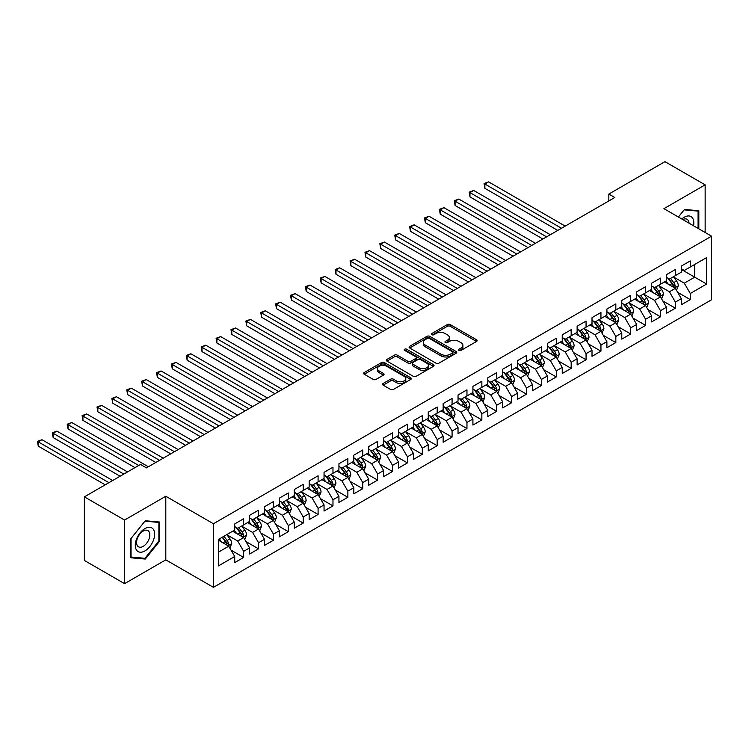 <?xml version="1.0" encoding="UTF-8"?>
<svg xmlns="http://www.w3.org/2000/svg" width="749" height="749" viewBox="0 0 749 749"><rect width="100%" height="100%" fill="white"/><g stroke="black" fill="none" stroke-linecap="round" stroke-linejoin="round"><path stroke-width="1.12" d="M458.968 350.42A1.451 0.833 0 0 0 461.01 350.42L476.533 341.45A2.069 1.189 0 0 0 477.141 340.608A2.069 1.189 0 0 0 476.533 339.765L450.233 324.579A2.069 1.189 0 0 0 447.312 324.579L431.789 333.539A1.451 0.833 0 0 0 431.358 334.138A1.451 0.833 0 0 0 431.789 334.728A1.451 0.833 0 0 0 433.83 334.728L435.843 333.567A6.61 3.82 0 0 1 445.196 333.567L447.387 334.831A6.61 3.82 0 0 1 449.325 337.527A6.61 3.82 0 0 1 447.387 340.233L445.374 341.385A1.451 0.833 0 0 0 444.953 341.984A1.451 0.833 0 0 0 445.374 342.574A1.451 0.833 0 0 0 447.425 342.574L449.428 341.413A6.61 3.82 0 0 1 458.781 341.413L460.972 342.677A6.61 3.82 0 0 1 462.91 345.373A6.61 3.82 0 0 1 460.972 348.079L458.968 349.231A1.451 0.833 0 0 0 458.538 349.83A1.451 0.833 0 0 0 458.968 350.42L458.968 349.231M383.16 383.469A2.069 1.189 0 0 0 382.561 384.312A2.069 1.189 0 0 0 383.16 385.155L390.538 389.414A2.069 1.189 0 0 0 393.468 389.414L410.705 379.462A2.069 1.189 0 0 0 411.313 378.61A2.069 1.189 0 0 0 410.705 377.768L384.406 362.582A2.069 1.189 0 0 0 381.484 362.582L364.239 372.543A2.069 1.189 0 0 0 363.639 373.386A2.069 1.189 0 0 0 364.239 374.228L373.152 379.378A2.069 1.189 0 0 0 376.073 379.378L383.46 375.118A2.069 1.189 0 0 0 384.059 374.266A2.069 1.189 0 0 0 383.46 373.423L379.031 370.877A5.524 3.193 0 0 1 377.412 368.62A5.524 3.193 0 0 1 380.829 365.671A5.524 3.193 0 0 1 386.849 366.364L404.17 376.354A5.524 3.193 0 0 1 405.789 378.61A5.524 3.193 0 0 1 402.372 381.559A5.524 3.193 0 0 1 396.352 380.876L393.468 379.209A2.069 1.189 0 0 0 390.538 379.209L383.16 383.469L383.16 385.155M124.568 520.049L124.568 583.658L165.801 559.849L165.801 496.241L124.568 520.049L84.375 496.849L140.494 464.446L146.448 467.882L614.789 197.493L608.834 194.057L608.834 200.929M165.801 496.241L213.437 523.748L711.55 236.169L711.55 299.769L213.437 587.347L213.437 523.748M705.146 232.471L705.146 184.853L663.914 208.662L711.55 236.169M705.146 184.853L664.953 161.653L608.834 194.057M435.984 363.181A2.069 1.189 0 0 0 438.905 363.181L456.15 353.219A2.069 1.189 0 0 0 456.759 352.376A2.069 1.189 0 0 0 456.15 351.534L429.851 336.348A2.069 1.189 0 0 0 426.93 336.348L409.684 346.3A2.069 1.189 0 0 0 409.076 347.143A2.069 1.189 0 0 0 409.684 347.995L435.984 363.181M405.218 350.729A1.451 0.833 0 0 1 406.688 350.935L406.688 349.212L433.428 364.651A2.069 1.189 0 0 1 434.036 365.493A2.069 1.189 0 0 1 433.428 366.336L416.191 376.298A2.069 1.189 0 0 1 413.261 376.298L386.961 361.112L386.961 359.426A2.069 1.189 0 0 0 386.353 360.269A2.069 1.189 0 0 0 386.961 361.112M386.961 359.426L394.339 355.157A2.069 1.189 0 0 1 397.26 355.157L407.933 361.318A2.069 1.189 0 0 0 410.855 361.318L415.751 358.49A2.069 1.189 0 0 0 416.35 357.648A2.069 1.189 0 0 0 415.751 356.805L404.647 350.392A1.451 0.833 0 0 1 404.217 349.802A1.451 0.833 0 0 1 405.115 349.034A1.451 0.833 0 0 1 406.688 349.212M681.328 269.425L694.726 277.167L694.726 264.444L706.635 257.572L690.26 267.019L690.26 260.924L681.328 266.073L681.328 272.177L675.373 275.613L675.373 269.518L666.441 274.668L666.441 280.772L660.487 284.208L660.487 278.113L651.555 283.262L651.555 289.367L645.601 292.803L645.601 286.708L636.669 291.857L636.669 297.962L630.714 301.398L630.714 295.303L621.782 300.452L621.782 306.556L615.828 309.992L615.828 303.897L606.896 309.047L606.896 315.151L600.941 318.587L600.941 312.492L592.01 317.642L592.01 323.746L586.055 327.182L586.055 321.087L577.123 326.236L577.123 332.341L571.169 335.777L571.169 329.682L562.237 334.831L562.237 340.935L556.282 344.371L556.282 338.276L547.35 343.426L547.35 349.53L541.396 352.966L541.396 346.871L532.464 352.021L532.464 358.125L526.51 361.561L526.51 355.466L517.578 360.615L517.578 366.72L511.623 370.156L511.623 364.061L502.691 369.21L502.691 375.315L496.737 378.751L496.737 372.656L487.805 377.805L487.805 383.909L481.85 387.345L481.85 381.25L472.919 386.4L472.919 392.504L466.964 395.94L466.964 389.845L458.032 394.995L458.032 401.099L452.078 404.535L452.078 398.44L443.146 403.589L443.146 409.694L437.191 413.13L437.191 407.035L428.259 412.184L428.259 418.288L422.305 421.724L422.305 415.629L413.373 420.779L413.373 426.883L407.419 430.319L407.419 424.224L398.487 429.374L398.487 435.478L392.532 438.914L392.532 432.819L383.6 437.968L383.6 444.073L377.636 447.509L377.636 441.414L368.705 446.563L368.705 452.668L362.75 456.104L362.75 450.009L353.818 455.158L353.818 461.262L347.864 464.698L347.864 458.603L338.932 463.753L338.932 469.857L332.977 473.293L332.977 467.198L324.045 472.347L324.045 478.452L318.091 481.888L318.091 475.793L309.159 480.942L309.159 487.047L303.205 490.483L303.205 484.388L294.273 489.537L294.273 495.641L288.318 499.077L288.318 492.982L279.386 498.132L279.386 504.236L273.432 507.672L273.432 501.577L264.5 506.727L264.5 512.831L258.545 516.267L258.545 510.172L249.614 515.321L249.614 521.426L243.659 524.862L243.659 518.767L234.727 523.916L234.727 530.02L218.352 539.477L218.352 565.944L234.727 556.498L228.773 546.18L218.352 540.16M706.635 257.572L706.635 284.04L690.26 293.496L684.305 283.178L673.51 276.952M677.686 292.335L690.26 299.6L690.26 293.496M690.26 299.6L681.328 304.749L681.328 298.654L675.373 302.09L669.419 291.773L658.624 285.547M662.799 300.929L675.373 308.195L675.373 302.09M675.373 308.195L666.441 313.344L666.441 307.249L660.487 310.685L654.532 300.368L643.737 294.142M647.913 309.524L660.487 316.79L660.487 310.685M660.487 316.79L651.555 321.939L651.555 315.844L645.601 319.28L639.646 308.963L628.851 302.736M633.027 318.119L645.601 325.384L645.601 319.28M645.601 325.384L636.669 330.534L636.669 324.439L630.714 327.875L624.76 317.557L613.965 311.331M618.14 326.714L630.714 333.979L630.714 327.875M630.714 333.979L621.782 339.128L621.782 333.033L615.828 336.47L609.873 326.152L599.078 319.926M603.254 335.309L615.828 342.574L615.828 336.47M615.828 342.574L606.896 347.723L606.896 341.628L600.941 345.064L594.987 334.747L584.192 328.521M588.358 343.903L600.941 351.169L600.941 345.064M600.941 351.169L592.01 356.318L592.01 350.223L586.055 353.659L580.101 343.342L569.306 337.116M573.472 352.498L586.055 359.763L586.055 353.659M586.055 359.763L577.123 364.913L577.123 358.818L571.169 362.254L565.214 351.936L554.419 345.71M558.585 361.093L571.169 368.358L571.169 362.254M571.169 368.358L562.237 373.508L562.237 367.413L556.282 370.849L550.328 360.531L539.533 354.305M543.699 369.688L556.282 376.953L556.282 370.849M556.282 376.953L547.35 382.102L547.35 376.007L541.396 379.443L535.441 369.126L524.646 362.9M528.813 378.282L541.396 385.548L541.396 379.443M541.396 385.548L532.464 390.697L532.464 384.602L526.51 388.038L520.555 377.721L509.76 371.495M513.926 386.877L526.51 394.143L526.51 388.038M526.51 394.143L517.578 399.292L517.578 393.197L511.623 396.633L505.669 386.315L494.874 380.089M499.04 395.472L511.623 402.737L511.623 396.633M511.623 402.737L502.691 407.887L502.691 401.792L496.737 405.228L490.782 394.91L479.987 388.684M484.154 404.067L496.737 411.332L496.737 405.228M496.737 411.332L487.805 416.481L487.805 410.386L481.85 413.822L475.896 403.505L465.101 397.279M469.267 412.662L481.85 419.927L481.85 413.822M481.85 419.927L472.919 425.076L472.919 418.981L466.964 422.417L461.01 412.1L450.215 405.874M454.381 421.256L466.964 428.522L466.964 422.417M466.964 428.522L458.032 433.671L458.032 427.576L452.078 431.012L446.123 420.695L435.328 414.469M439.494 429.851L452.078 437.116L452.078 431.012M452.078 437.116L443.146 442.266L443.146 436.171L437.191 439.607L431.237 429.289L420.442 423.063M424.608 438.446L437.191 445.711L437.191 439.607M437.191 445.711L428.259 450.861L428.259 444.766L422.305 448.202L416.35 437.884L405.555 431.658M409.722 447.041L422.305 454.306L422.305 448.202M422.305 454.306L413.373 459.455L413.373 453.36L407.419 456.796L401.464 446.479L390.669 440.253M394.835 455.635L407.419 462.901L407.419 456.796M407.419 462.901L398.487 468.05L398.487 461.955L392.532 465.391L386.578 455.074L375.783 448.848M379.949 464.23L392.532 471.496L392.532 465.391M392.532 471.496L383.6 476.645L383.6 470.55L377.636 473.986L371.682 463.668L360.896 457.442M365.063 472.825L377.636 480.09L377.636 473.986M377.636 480.09L368.705 485.24L368.705 479.145L362.75 482.581L356.796 472.263L346.01 466.037M350.176 481.42L362.75 488.685L362.75 482.581M362.75 488.685L353.818 493.834L353.818 487.739L347.864 491.175L341.909 480.858L331.124 474.632M335.29 490.015L347.864 497.28L347.864 491.175M347.864 497.28L338.932 502.429L338.932 496.334L332.977 499.77L327.023 489.453L316.237 483.227M320.403 498.609L332.977 505.875L332.977 499.77M332.977 505.875L324.045 511.024L324.045 504.929L318.091 508.365L312.136 498.048L301.351 491.821M305.517 507.204L318.091 514.469L318.091 508.365M318.091 514.469L309.159 519.619L309.159 513.524L303.205 516.96L297.25 506.642L286.464 500.416M290.631 515.799L303.205 523.064L303.205 516.96M303.205 523.064L294.273 528.214L294.273 522.119L288.318 525.555L282.364 515.237L271.569 509.011M275.744 524.394L288.318 531.659L288.318 525.555M288.318 531.659L279.386 536.808L279.386 530.713L273.432 534.149L267.477 523.832L256.682 517.606M260.858 532.988L273.432 540.254L273.432 534.149M273.432 540.254L264.5 545.403L264.5 539.308L258.545 542.744L252.591 532.427L241.796 526.201M245.972 541.583L258.545 548.848L258.545 542.744M258.545 548.848L249.614 553.998L249.614 547.903L243.659 551.339L237.705 541.021L226.91 534.795M231.085 550.178L243.659 557.443L243.659 551.339M243.659 557.443L234.727 562.593L234.727 556.498M234.727 526.584L237.705 528.307L243.659 524.862M218.352 552.2L228.773 546.18M249.614 517.99L252.591 519.712L258.545 516.267M237.705 541.021L243.659 537.585L232.649 531.228M249.614 547.903L243.659 537.585M264.5 509.395L267.477 511.118L273.432 507.672M252.591 532.427L258.545 528.991L247.535 522.633M264.5 539.308L258.545 528.991M279.386 500.8L282.364 502.523L288.318 499.077M267.477 523.832L273.432 520.396L262.422 514.039M279.386 530.713L273.432 520.396M294.273 492.205L297.25 493.928L303.205 490.483M282.364 515.237L288.318 511.801L277.308 505.444M294.273 522.119L288.318 511.801M309.159 483.611L312.136 485.333L318.091 481.888M297.25 506.642L303.205 503.206L292.194 496.849M309.159 513.524L303.205 503.206M324.045 475.016L327.023 476.738L332.977 473.293M312.136 498.048L318.091 494.612L307.081 488.254M324.045 504.929L318.091 494.612M338.932 466.421L341.909 468.144L347.864 464.698M327.023 489.453L332.977 486.017L321.967 479.66M338.932 496.334L332.977 486.017M353.818 457.826L356.796 459.549L362.75 456.104M341.909 480.858L347.864 477.422L336.853 471.065M353.818 487.739L347.864 477.422M368.705 449.231L371.682 450.954L377.636 447.509M356.796 472.263L362.75 468.827L351.74 462.47M368.705 479.145L362.75 468.827M383.6 440.637L386.578 442.359L392.532 438.914M371.682 463.668L377.636 460.232L366.626 453.875M383.6 470.55L377.636 460.232M398.487 432.042L401.464 433.765L407.419 430.319M386.578 455.074L392.532 451.638L381.513 445.281M398.487 461.955L392.532 451.638M413.373 423.447L416.35 425.17L422.305 421.724M401.464 446.479L407.419 443.043L396.399 436.686M413.373 453.36L407.419 443.043M428.259 414.852L431.237 416.575L437.191 413.13M416.35 437.884L422.305 434.448L411.285 428.091M428.259 444.766L422.305 434.448M443.146 406.258L446.123 407.98L452.078 404.535M431.237 429.289L437.191 425.853L426.172 419.496M443.146 436.171L437.191 425.853M458.032 397.663L461.01 399.386L466.964 395.94M446.123 420.695L452.078 417.259L441.058 410.901M458.032 427.576L452.078 417.259M472.919 389.068L475.896 390.791L481.85 387.345M461.01 412.1L466.964 408.664L455.944 402.307M472.919 418.981L466.964 408.664M487.805 380.473L490.782 382.196L496.737 378.751M475.896 403.505L481.85 400.069L470.831 393.712M487.805 410.386L481.85 400.069M502.691 371.878L505.669 373.601L511.623 370.156M490.782 394.91L496.737 391.474L485.717 385.117M502.691 401.792L496.737 391.474M517.578 363.284L520.555 365.006L526.51 361.561M505.669 386.315L511.623 382.879L500.604 376.522M517.578 393.197L511.623 382.879M532.464 354.689L535.441 356.412L541.396 352.966M520.555 377.721L526.51 374.285L515.49 367.928M532.464 384.602L526.51 374.285M547.35 346.094L550.328 347.817L556.282 344.371M535.441 369.126L541.396 365.69L530.376 359.333M547.35 376.007L541.396 365.69M562.237 337.499L565.214 339.222L571.169 335.777M550.328 360.531L556.282 357.095L545.263 350.738M562.237 367.413L556.282 357.095M577.123 328.905L580.101 330.627L586.055 327.182M565.214 351.936L571.169 348.5L560.149 342.143M577.123 358.818L571.169 348.5M592.01 320.31L594.987 322.033L600.941 318.587M580.101 343.342L586.055 339.906L575.035 333.548M592.01 350.223L586.055 339.906M606.896 311.715L609.873 313.438L615.828 309.992M594.987 334.747L600.941 331.311L589.922 324.954M606.896 341.628L600.941 331.311M621.782 303.12L624.76 304.843L630.714 301.398M609.873 326.152L615.828 322.716L604.808 316.359M621.782 333.033L615.828 322.716M636.669 294.526L639.646 296.248L645.601 292.803M624.76 317.557L630.714 314.121L619.695 307.764M636.669 324.439L630.714 314.121M651.555 285.931L654.532 287.653L660.487 284.208M639.646 308.963L645.601 305.526L634.581 299.169M651.555 315.844L645.601 305.526M666.441 277.336L669.419 279.059L675.373 275.613M654.532 300.368L660.487 296.932L649.477 290.575M666.441 307.249L660.487 296.932M681.328 268.741L684.305 270.464L690.26 267.019M669.419 291.773L675.373 288.337L664.363 281.98M681.328 298.654L675.373 288.337M84.375 496.849L84.375 560.449L124.568 583.658M165.801 559.849L213.437 587.347M684.305 283.178L694.726 277.167L706.635 284.04M698.826 228.82L698.826 210.731L684.455 209.448L678.379 217.013M159.621 541.19L159.621 522.034L145.259 520.752L130.897 538.625L130.897 557.78L145.259 559.063L159.621 541.19L158.882 540.759M459.54 350.616L460.972 349.792A6.61 3.82 0 0 0 462.91 347.096L462.91 345.373M449.325 337.527L449.325 339.25A6.61 3.82 0 0 1 447.387 341.947L445.955 342.77M476.504 341.469L450.233 326.302A2.069 1.189 0 0 0 447.312 326.302L432.36 334.925M456.122 353.238L429.851 338.071A2.069 1.189 0 0 0 426.93 338.071L409.712 348.004L409.684 346.3M452.499 352.966A1.451 0.833 0 0 0 452.92 352.376A1.451 0.833 0 0 0 452.499 351.787L429.411 338.454A1.451 0.833 0 0 0 427.361 338.454L425.245 339.681A6.61 3.82 0 0 0 423.307 342.377A6.61 3.82 0 0 0 425.245 345.083L441.03 354.193A6.61 3.82 0 0 0 450.383 354.193L452.499 352.966L452.499 354.689A1.451 0.833 0 0 0 452.92 354.099L452.92 352.376M423.307 342.377L423.307 344.1A6.61 3.82 0 0 0 425.245 346.796L425.245 345.083M452.499 354.689L450.383 355.906A6.61 3.82 0 0 1 441.03 355.906L425.245 346.796M386.99 361.121L394.339 356.88L394.339 355.157M416.35 357.648L416.35 359.37A2.069 1.189 0 0 1 415.751 360.213L410.855 363.04A2.069 1.189 0 0 1 407.933 363.04L397.26 356.88A2.069 1.189 0 0 0 394.339 356.88M406.688 350.935L433.399 366.355M419 367.712A5.524 3.193 0 0 0 425.02 368.405A5.524 3.193 0 0 0 428.437 365.456A5.524 3.193 0 0 0 426.818 363.199L420.713 359.679A2.069 1.189 0 0 0 417.792 359.679L412.896 362.497A2.069 1.189 0 0 0 412.296 363.349A2.069 1.189 0 0 0 412.896 364.192L419 367.712L419 369.426A5.524 3.193 0 0 0 425.02 370.118A5.524 3.193 0 0 0 428.437 367.169L428.437 365.456M412.296 363.349L412.296 365.063A2.069 1.189 0 0 0 412.896 365.905L412.896 364.192M419 369.426L412.896 365.905M405.789 378.61L405.789 380.333A5.524 3.193 0 0 1 402.372 383.282A5.524 3.193 0 0 1 396.352 382.589L393.468 380.923A2.069 1.189 0 0 0 390.538 380.923L383.188 385.173M377.412 368.62L377.412 370.334A5.524 3.193 0 0 0 379.031 372.59L379.031 370.877M383.46 373.423L383.46 375.118L379.031 372.59M410.705 377.768L410.705 379.462L384.406 364.304A2.069 1.189 0 0 0 381.484 364.304L364.267 374.247M143.742 558.183L145.259 559.063M676.478 290.247L678.322 285.743A5.58 3.221 -120 0 0 676.544 280.987L673.379 276.765M668.342 284.274L665.936 281.062M565.214 226.114L488.591 181.876L484.875 184.02L484.875 188.317L557.771 230.411M674.325 287.728L675.308 285.978A5.58 3.221 -120 0 0 673.716 282.626L670.552 278.403M668.745 278.665L672.649 283.88A2.846 1.638 60 0 1 673.164 284.742L675.308 285.978M667.762 278.094L671.928 283.656A5.58 3.221 60 0 1 673.52 287.007L673.641 287.335M484.875 188.317L484.051 183.552L561.488 228.258M484.051 183.552L488.591 181.876M661.592 298.842L663.436 294.338A5.58 3.221 -120 0 0 661.657 289.582L658.493 285.36M653.456 292.868L651.05 289.657M550.328 234.709L473.705 190.471L469.979 192.615L469.979 196.912L542.885 239.006M659.438 296.323L660.421 294.572A5.58 3.221 -120 0 0 658.83 291.221L655.665 286.998M653.858 287.26L657.762 292.475A2.846 1.638 60 0 1 658.277 293.336L660.421 294.572M652.875 286.689L657.042 292.25A5.58 3.221 60 0 1 658.633 295.602L658.745 295.93M469.979 196.912L469.164 192.147L546.601 236.853M469.164 192.147L473.705 190.471M646.705 307.436L648.55 302.933A5.58 3.221 -120 0 0 646.771 298.177L643.606 293.954M638.569 301.463L636.163 298.252M535.441 243.303L458.819 199.065L455.092 201.209L455.092 205.507L527.998 247.601M644.552 304.918L645.535 303.167A5.58 3.221 -120 0 0 643.943 299.815L640.779 295.593M638.972 295.855L642.876 301.07A2.846 1.638 60 0 1 643.391 301.931L645.535 303.167M637.989 295.284L642.155 300.845A5.58 3.221 60 0 1 643.747 304.197L643.859 304.525M455.092 205.507L454.278 200.741L531.715 245.447M454.278 200.741L458.819 199.065M693.537 225.767A13.688 7.902 120 0 0 692.535 218.006A13.688 7.902 120 0 0 681.777 218.98M689.014 223.155A9.372 5.412 120 0 0 688.134 220.281A9.372 5.412 120 0 0 687.076 219.298A9.372 5.412 120 0 0 682.779 219.56M684.127 209.86L698.077 211.115L698.077 228.389M697.15 210.581L698.077 211.115M678.407 217.032L684.155 209.87M136.58 550.159A13.688 7.902 120 0 0 149.8 546.62A13.688 7.902 120 0 0 153.339 529.309A13.688 7.902 120 0 0 140.119 532.848A13.688 7.902 120 0 0 136.58 550.159M137.46 545.852A9.372 5.412 120 0 0 138.518 546.826A9.372 5.412 120 0 0 147.235 542.454A9.372 5.412 120 0 0 148.939 531.584A9.372 5.412 120 0 0 147.881 530.601A9.372 5.412 120 0 0 139.164 534.973A9.372 5.412 120 0 0 137.46 545.852M144.96 521.173L158.882 522.418L158.882 540.975L144.96 558.295L131.047 557.05L131.047 538.494L144.932 521.154M157.955 521.884L158.882 522.418M631.819 316.031L633.663 311.528A5.58 3.221 -120 0 0 631.884 306.772L628.72 302.549M623.683 310.058L621.277 306.847M520.555 251.898L443.932 207.66L440.206 209.804L440.206 214.102L513.112 256.195M629.666 313.513L630.649 311.762A5.58 3.221 -120 0 0 629.057 308.41L625.892 304.188M624.086 304.45L627.99 309.665A2.846 1.638 60 0 1 628.505 310.526L630.649 311.762M623.102 303.879L627.269 309.44A5.58 3.221 60 0 1 628.86 312.792L628.973 313.119M440.206 214.102L439.391 209.336L516.829 254.042M439.391 209.336L443.932 207.66M616.933 324.626L618.777 320.123A5.58 3.221 -120 0 0 616.998 315.366L613.834 311.144M608.797 318.653L606.39 315.441M505.669 260.493L429.046 216.255L425.32 218.399L425.32 222.696L498.225 264.79M614.779 322.107L615.762 320.357A5.58 3.221 -120 0 0 614.171 317.005L611.006 312.782M609.199 313.045L613.103 318.259A2.846 1.638 60 0 1 613.618 319.121L615.762 320.357M608.216 312.473L612.382 318.035A5.58 3.221 60 0 1 613.974 321.387L614.086 321.714M425.32 222.696L424.505 217.931L501.942 262.637M424.505 217.931L429.046 216.255M602.046 333.221L603.891 328.717A5.58 3.221 -120 0 0 602.112 323.961L598.947 319.739M593.91 327.247L591.504 324.036M490.782 269.088L414.16 224.85L410.433 226.994L410.433 231.291L483.339 273.385M599.893 330.702L600.876 328.951A5.58 3.221 -120 0 0 599.284 325.6L596.12 321.377M594.313 321.639L598.217 326.854A2.846 1.638 60 0 1 598.732 327.716L600.876 328.951M593.33 321.068L597.496 326.63A5.58 3.221 60 0 1 599.088 329.981L599.2 330.309M410.433 231.291L409.619 226.526L487.056 271.232M409.619 226.526L414.16 224.85M587.16 341.816L589.004 337.312A5.58 3.221 -120 0 0 587.225 332.556L584.061 328.334M579.024 335.842L576.618 332.631M475.896 277.682L399.273 233.445L395.547 235.589L395.547 239.886L468.453 281.98M585.006 339.297L585.99 337.546A5.58 3.221 -120 0 0 584.389 334.194L581.233 329.972M579.426 330.234L583.331 335.449A2.846 1.638 60 0 1 583.846 336.31L585.99 337.546M578.443 329.663L582.61 335.224A5.58 3.221 60 0 1 584.201 338.576L584.314 338.904M395.547 239.886L394.732 235.12L472.17 279.826M394.732 235.12L399.273 233.445M572.273 350.41L574.118 345.907A5.58 3.221 -120 0 0 572.339 341.151L569.174 336.928M564.137 344.437L561.731 341.226M461.01 286.277L384.387 242.039L380.661 244.183L380.661 248.481L453.566 290.575M570.12 347.892L571.103 346.141A5.58 3.221 -120 0 0 569.502 342.789L566.347 338.567M564.54 338.829L568.444 344.044A2.846 1.638 60 0 1 568.959 344.905L571.103 346.141M563.557 338.258L567.723 343.819A5.58 3.221 60 0 1 569.315 347.171L569.427 347.499M380.661 248.481L379.846 243.715L457.283 288.421M379.846 243.715L384.387 242.039M557.387 359.005L559.231 354.502A5.58 3.221 -120 0 0 557.453 349.746L554.288 345.523M549.242 353.032L546.845 349.82M446.123 294.872L369.5 250.634L365.774 252.778L365.774 257.076L438.68 299.169M555.234 356.487L556.217 354.736A5.58 3.221 -120 0 0 554.616 351.384L551.461 347.162M549.654 347.424L553.558 352.639A2.846 1.638 60 0 1 554.073 353.5L556.217 354.736M548.671 346.853L552.837 352.414A5.58 3.221 60 0 1 554.429 355.766L554.541 356.093M365.774 257.076L364.96 252.31L442.397 297.016M364.96 252.31L369.5 250.634M542.501 367.6L544.345 363.096A5.58 3.221 -120 0 0 542.557 358.34L539.402 354.118M534.355 361.627L531.959 358.415M431.237 303.467L354.614 259.229L350.888 261.373L350.888 265.67L423.794 307.764M540.347 365.081L541.33 363.331A5.58 3.221 -120 0 0 539.729 359.979L536.574 355.756M534.767 356.018L538.671 361.233A2.846 1.638 60 0 1 539.186 362.095L541.33 363.331M533.784 355.447L537.951 361.009A5.58 3.221 60 0 1 539.542 364.36L539.654 364.688M350.888 265.67L350.073 260.905L427.51 305.611M350.073 260.905L354.614 259.229M527.614 376.195L529.459 371.691A5.58 3.221 -120 0 0 527.671 366.935L524.515 362.713M519.469 370.221L517.072 367.01M416.35 312.061L339.728 267.824L336.001 269.968L336.001 274.265L408.907 316.359M525.461 373.676L526.444 371.925A5.58 3.221 -120 0 0 524.843 368.574L521.688 364.351M519.881 364.613L523.785 369.828A2.846 1.638 60 0 1 524.3 370.689L526.444 371.925M518.898 364.042L523.064 369.603A5.58 3.221 60 0 1 524.656 372.955L524.768 373.283M336.001 274.265L335.187 269.5L412.624 314.206M335.187 269.5L339.728 267.824M512.719 384.789L514.572 380.286A5.58 3.221 -120 0 0 512.784 375.53L509.629 371.307M504.583 378.816L502.186 375.605M401.455 320.656L324.841 276.418L321.115 278.562L321.115 282.86L394.011 324.954M510.575 382.271L511.558 380.52A5.58 3.221 -120 0 0 509.957 377.168L506.801 372.946M504.995 373.208L508.899 378.423A2.846 1.638 60 0 1 509.414 379.284L511.558 380.52M504.011 372.637L508.178 378.198A5.58 3.221 60 0 1 509.769 381.55L509.882 381.878M321.115 282.86L320.3 278.094L397.738 322.8M320.3 278.094L324.841 276.418M497.832 393.384L499.686 388.881A5.58 3.221 -120 0 0 497.898 384.125L494.743 379.902M489.696 387.411L487.299 384.2M386.568 329.251L309.955 285.013L306.229 287.157L306.229 291.455L379.125 333.548M495.679 390.866L496.671 389.115A5.58 3.221 -120 0 0 495.07 385.763L491.915 381.541M490.108 381.803L494.012 387.018A2.846 1.638 60 0 1 494.527 387.879L496.671 389.115M489.125 381.232L493.282 386.793A5.58 3.221 60 0 1 494.883 390.145L494.995 390.472M306.229 291.455L305.414 286.689L382.851 331.395M305.414 286.689L309.955 285.013M482.946 401.979L484.8 397.476A5.58 3.221 -120 0 0 483.011 392.719L479.856 388.497M474.81 396.006L472.413 392.794M371.682 337.846L295.069 293.608L291.342 295.752L291.342 300.049L364.239 342.143M480.792 399.46L481.785 397.71A5.58 3.221 -120 0 0 480.184 394.358L477.019 390.135M475.222 390.398L479.126 395.612A2.846 1.638 60 0 1 479.641 396.474L481.785 397.71M474.239 389.826L478.396 395.388A5.58 3.221 60 0 1 479.997 398.74L480.109 399.067M291.342 300.049L290.528 295.284L367.965 339.99M290.528 295.284L295.069 293.608M468.059 410.574L469.904 406.07A5.58 3.221 -120 0 0 468.125 401.314L464.97 397.092M459.923 404.6L457.527 401.389M356.796 346.441L280.182 302.203L276.456 304.347L276.456 308.644L349.352 350.738M465.906 408.055L466.899 406.304A5.58 3.221 -120 0 0 465.298 402.953L462.133 398.73M460.335 398.992L464.24 404.207A2.846 1.638 60 0 1 464.755 405.069L466.899 406.304M459.352 398.421L463.509 403.983A5.58 3.221 60 0 1 465.11 407.334L465.223 407.662M276.456 308.644L275.641 303.879L353.079 348.585M275.641 303.879L280.182 302.203M453.173 419.168L455.018 414.665A5.58 3.221 -120 0 0 453.239 409.909L450.074 405.686M445.037 413.195L442.631 409.984M341.909 355.035L265.286 310.798L261.57 312.942L261.57 317.239L334.466 359.333M451.02 416.65L452.012 414.899A5.58 3.221 -120 0 0 450.411 411.547L447.247 407.325M445.449 407.587L449.353 412.802A2.846 1.638 60 0 1 449.868 413.663L452.012 414.899M444.466 407.016L448.623 412.577A5.58 3.221 60 0 1 450.224 415.929L450.336 416.257M261.57 317.239L260.755 312.473L338.192 357.179M260.755 312.473L265.286 310.798M438.287 427.763L440.131 423.26A5.58 3.221 -120 0 0 438.352 418.504L435.188 414.281M430.151 421.79L427.745 418.579M327.023 363.63L250.4 319.392L246.683 321.536L246.683 325.834L319.58 367.928M436.133 425.245L437.126 423.494A5.58 3.221 -120 0 0 435.525 420.142L432.36 415.92M430.563 416.182L434.467 421.397A2.846 1.638 60 0 1 434.982 422.258L437.126 423.494M429.58 415.611L433.737 421.172A5.58 3.221 60 0 1 435.338 424.524L435.45 424.852M246.683 325.834L245.869 321.068L323.306 365.774M245.869 321.068L250.4 319.392M423.4 436.358L425.245 431.855A5.58 3.221 -120 0 0 423.466 427.099L420.301 422.876M415.264 430.385L412.858 427.173M312.136 372.225L235.514 327.987L231.797 330.131L231.797 334.428L304.693 376.522M421.247 433.84L422.239 432.089A5.58 3.221 -120 0 0 420.638 428.737L417.474 424.514M415.676 424.777L419.58 429.992A2.846 1.638 60 0 1 420.095 430.853L422.239 432.089M414.693 424.206L418.85 429.767A5.58 3.221 60 0 1 420.451 433.119L420.563 433.446M231.797 334.428L230.973 329.663L308.419 374.369M230.973 329.663L235.514 327.987M408.514 444.953L410.358 440.449A5.58 3.221 -120 0 0 408.579 435.693L405.415 431.471M400.378 438.98L397.972 435.768M297.25 380.82L220.627 336.582L216.91 338.726L216.91 343.023L289.807 385.117M406.361 442.434L407.353 440.684A5.58 3.221 -120 0 0 405.752 437.332L402.588 433.109M400.781 433.371L404.694 438.586A2.846 1.638 60 0 1 405.209 439.448L407.353 440.684M399.807 432.8L403.964 438.362A5.58 3.221 60 0 1 405.565 441.713L405.677 442.041M216.91 343.023L216.087 338.258L293.533 382.964M216.087 338.258L220.627 336.582M393.628 453.548L395.472 449.044A5.58 3.221 -120 0 0 393.693 444.288L390.529 440.066M385.492 447.574L383.085 444.363M282.364 389.414L205.741 345.177L202.024 347.321L202.024 351.618L274.92 393.712M391.474 451.029L392.467 449.278A5.58 3.221 -120 0 0 390.866 445.927L387.701 441.704M385.894 441.966L389.808 447.181A2.846 1.638 60 0 1 390.323 448.042L392.467 449.278M384.92 441.395L389.077 446.956A5.58 3.221 60 0 1 390.678 450.308L390.791 450.636M202.024 351.618L201.2 346.853L278.647 391.558M201.2 346.853L205.741 345.177M378.741 462.142L380.586 457.639A5.58 3.221 -120 0 0 378.807 452.883L375.642 448.66M370.605 456.169L368.199 452.958M267.477 398.009L190.855 353.771L187.138 355.915L187.138 360.213L260.034 402.307M376.588 459.624L377.58 457.873A5.58 3.221 -120 0 0 375.979 454.521L372.815 450.299M371.008 450.561L374.921 455.776A2.846 1.638 60 0 1 375.436 456.637L377.58 457.873M370.034 449.99L374.191 455.551A5.58 3.221 60 0 1 375.792 458.903L375.904 459.231M187.138 360.213L186.314 355.447L263.76 400.153M186.314 355.447L190.855 353.771M363.855 470.737L365.699 466.234A5.58 3.221 -120 0 0 363.92 461.478L360.756 457.255M355.719 464.764L353.313 461.553M252.591 406.604L175.968 362.366L172.251 364.51L172.251 368.808L245.148 410.901M361.701 468.219L362.694 466.468A5.58 3.221 -120 0 0 361.093 463.116L357.928 458.894M356.121 459.156L360.035 464.371A2.846 1.638 60 0 1 360.55 465.232L362.694 466.468M355.148 458.585L359.305 464.146A5.58 3.221 60 0 1 360.906 467.498L361.018 467.825M172.251 368.808L171.427 364.042L248.874 408.748M171.427 364.042L175.968 362.366M348.968 479.332L350.813 474.829A5.58 3.221 -120 0 0 349.034 470.072L345.869 465.85M340.832 473.359L338.426 470.147M237.705 415.199L161.082 370.961L157.365 373.105L157.365 377.402L230.261 419.496M346.815 476.813L347.798 475.063A5.58 3.221 -120 0 0 346.207 471.711L343.042 467.488M341.235 467.751L345.149 472.965A2.846 1.638 60 0 1 345.663 473.827L347.798 475.063M340.261 467.179L344.418 472.741A5.58 3.221 60 0 1 346.019 476.092L346.132 476.42M157.365 377.402L156.541 372.637L233.988 417.343M156.541 372.637L161.082 370.961M334.082 487.927L335.927 483.423A5.58 3.221 -120 0 0 334.148 478.667L330.983 474.445M325.946 481.953L323.54 478.742M222.818 423.794L146.195 379.556L142.479 381.7L142.479 385.997L215.375 428.091M331.929 485.408L332.912 483.657A5.58 3.221 -120 0 0 331.32 480.306L328.156 476.083M326.349 476.345L330.253 481.56A2.846 1.638 60 0 1 330.777 482.422L332.912 483.657M325.366 475.774L329.532 481.335A5.58 3.221 60 0 1 331.133 484.687L331.245 485.015M142.479 385.997L141.655 381.232L219.101 425.938M141.655 381.232L146.195 379.556M319.196 496.521L321.04 492.018A5.58 3.221 -120 0 0 319.261 487.262L316.097 483.039M311.06 490.548L308.654 487.337M207.932 432.388L131.309 388.151L127.592 390.295L127.592 394.592L200.489 436.686M317.042 494.003L318.025 492.252A5.58 3.221 -120 0 0 316.434 488.9L313.269 484.678M311.462 484.94L315.366 490.155A2.846 1.638 60 0 1 315.891 491.016L318.025 492.252M310.479 484.369L314.646 489.93A5.58 3.221 60 0 1 316.247 493.282L316.359 493.61M127.592 394.592L126.768 389.826L204.215 434.532M126.768 389.826L131.309 388.151M304.309 505.116L306.154 500.613A5.58 3.221 -120 0 0 304.375 495.857L301.21 491.634M296.173 499.143L293.767 495.932M193.045 440.983L116.423 396.745L112.706 398.889L112.706 403.187L185.602 445.281M302.156 502.598L303.139 500.847A5.58 3.221 -120 0 0 301.547 497.495L298.383 493.273M296.576 493.535L300.48 498.75A2.846 1.638 60 0 1 301.004 499.611L303.139 500.847M295.593 492.964L299.759 498.525A5.58 3.221 60 0 1 301.36 501.877L301.473 502.204M112.706 403.187L111.882 398.421L189.319 443.127M111.882 398.421L116.423 396.745M289.423 513.711L291.267 509.208A5.58 3.221 -120 0 0 289.488 504.451L286.324 500.229M281.287 507.738L278.881 504.526M178.159 449.578L101.536 405.34L97.819 407.484L97.819 411.781L170.716 453.875M287.27 511.192L288.253 509.442A5.58 3.221 -120 0 0 286.661 506.09L283.497 501.867M281.69 502.13L285.594 507.345A2.846 1.638 60 0 1 286.118 508.206L288.253 509.442M280.706 501.558L284.873 507.12A5.58 3.221 60 0 1 286.474 510.472L286.586 510.799M97.819 411.781L96.995 407.016L174.433 451.722M96.995 407.016L101.536 405.34M274.537 522.306L276.381 517.802A5.58 3.221 -120 0 0 274.602 513.046L271.438 508.824M266.401 516.333L263.994 513.121M163.273 458.173L86.65 413.935L82.933 416.079L82.933 420.376L155.829 462.47M272.383 519.787L273.366 518.036A5.58 3.221 -120 0 0 271.775 514.685L268.61 510.462M266.803 510.724L270.707 515.939A2.846 1.638 60 0 1 271.232 516.801L273.366 518.036M265.82 510.153L269.986 515.715A5.58 3.221 60 0 1 271.587 519.066L271.7 519.394M82.933 420.376L82.109 415.611L159.546 460.317M82.109 415.611L86.65 413.935M259.65 530.901L261.495 526.397A5.58 3.221 -120 0 0 259.716 521.641L256.551 517.419M251.514 524.927L249.108 521.716M148.386 466.767L71.764 422.53L68.047 424.674L68.047 428.971L134.989 467.629M257.497 528.382L258.48 526.631A5.58 3.221 -120 0 0 256.888 523.279L253.724 519.057M251.917 519.319L255.821 524.534A2.846 1.638 60 0 1 256.336 525.395L258.48 526.631M250.934 518.748L255.1 524.309A5.58 3.221 60 0 1 256.692 527.661L256.813 527.989M68.047 428.971L67.223 424.206L138.705 465.475M67.223 424.206L71.764 422.53M244.764 539.495L246.608 534.992A5.58 3.221 -120 0 0 244.829 530.236L241.665 526.013M236.628 533.522L234.222 530.311M127.545 471.926L56.877 431.124L53.151 433.268L53.151 437.566L120.102 476.224M242.61 536.977L243.594 535.226A5.58 3.221 -120 0 0 242.002 531.874L238.837 527.652M237.03 527.914L240.935 533.129A2.846 1.638 60 0 1 241.45 533.99L243.594 535.226M236.047 527.343L240.214 532.904A5.58 3.221 60 0 1 241.805 536.256L241.918 536.584M53.151 437.566L52.336 432.8L123.819 474.07M52.336 432.8L56.877 431.124M229.877 548.09L231.722 543.587A5.58 3.221 -120 0 0 229.943 538.831L226.778 534.608M221.741 542.117L219.335 538.906M112.659 480.521L41.991 439.719L38.265 441.863L38.265 446.161L105.216 484.818M227.724 545.572L228.707 543.821A5.58 3.221 -120 0 0 227.116 540.469L223.951 536.247M222.556 537.052L226.048 541.724A2.846 1.638 60 0 1 226.563 542.585L228.707 543.821M222.163 537.276L225.327 541.499A5.58 3.221 60 0 1 226.919 544.851L227.031 545.178M38.265 446.161L37.45 441.395L108.933 482.665M37.45 441.395L41.991 439.719M460.972 349.792L460.972 348.079M445.374 342.574L445.374 341.385M447.387 341.947L447.387 340.233M431.789 334.728L431.789 333.539M447.312 326.302L447.312 324.579M450.233 326.302L450.233 324.579M476.533 341.45L476.533 339.765M426.93 338.071L426.93 336.348M429.851 338.071L429.851 336.348M456.15 353.219L456.15 351.534M441.03 355.906L441.03 354.193M450.383 355.906L450.383 354.193M397.26 356.88L397.26 355.157M407.933 363.04L407.933 361.318M410.855 363.04L410.855 361.318M415.751 360.213L415.751 358.49M433.428 366.336L433.428 364.651M390.538 380.923L390.538 379.209M393.468 380.923L393.468 379.209M396.352 382.589L396.352 380.876M364.239 374.228L364.239 372.543M381.484 364.304L381.484 362.582M384.406 364.304L384.406 362.582M674.671 287.934L678.285 285.846M673.716 282.626L676.544 280.987M669.597 285.004L671.928 283.656M659.785 296.529L663.399 294.441M658.83 291.221L661.657 289.582M654.71 293.599L657.042 292.25M644.898 305.124L648.512 303.036M643.943 299.815L646.771 298.177M639.824 302.193L642.155 300.845M630.012 313.719L633.626 311.631M629.057 308.41L631.884 306.772M624.938 310.788L627.269 309.44M615.126 322.313L618.74 320.226M614.171 317.005L616.998 315.366M610.051 319.383L612.382 318.035M600.239 330.908L603.853 328.82M599.284 325.6L602.112 323.961M595.165 327.978L597.496 326.63M585.353 339.503L588.967 337.415M584.389 334.194L587.225 332.556M580.278 336.573L582.61 335.224M570.466 348.098L574.08 346.01M569.502 342.789L572.339 341.151M565.392 345.167L567.723 343.819M555.58 356.693L559.194 354.605M554.616 351.384L557.453 349.746M550.506 353.762L552.837 352.414M540.694 365.287L544.308 363.199M539.729 359.979L542.557 358.34M535.619 362.357L537.951 361.009M525.807 373.882L529.421 371.794M524.843 368.574L527.671 366.935M520.733 370.952L523.064 369.603M510.921 382.477L514.535 380.389M509.957 377.168L512.784 375.53M505.847 379.546L508.178 378.198M496.035 391.072L499.649 388.984M495.07 385.763L497.898 384.125M490.96 388.141L493.282 386.793M481.148 399.666L484.762 397.579M480.184 394.358L483.011 392.719M476.064 396.736L478.396 395.388M466.262 408.261L469.876 406.173M465.298 402.953L468.125 401.314M461.178 405.331L463.509 403.983M451.375 416.856L454.989 414.768M450.411 411.547L453.239 409.909M446.292 413.925L448.623 412.577M436.489 425.451L440.094 423.363M435.525 420.142L438.352 418.504M431.405 422.52L433.737 421.172M421.603 434.046L425.207 431.958M420.638 428.737L423.466 427.099M416.519 431.115L418.85 429.767M406.716 442.64L410.321 440.552M405.752 437.332L408.579 435.693M401.633 439.71L403.964 438.362M391.83 451.235L395.435 449.147M390.866 445.927L393.693 444.288M386.746 448.305L389.077 446.956M376.944 459.83L380.548 457.742M375.979 454.521L378.807 452.883M371.86 456.899L374.191 455.551M362.057 468.425L365.662 466.337M361.093 463.116L363.92 461.478M356.973 465.494L359.305 464.146M347.171 477.019L350.775 474.932M346.207 471.711L349.034 470.072M342.087 474.089L344.418 472.741M332.284 485.614L335.889 483.526M331.32 480.306L334.148 478.667M327.201 482.684L329.532 481.335M317.398 494.209L321.003 492.121M316.434 488.9L319.261 487.262M312.314 491.278L314.646 489.93M302.512 502.804L306.116 500.716M301.547 497.495L304.375 495.857M297.428 499.873L299.759 498.525M287.625 511.398L291.23 509.311M286.661 506.09L289.488 504.451M282.542 508.468L284.873 507.12M272.739 519.993L276.344 517.905M271.775 514.685L274.602 513.046M267.655 517.063L269.986 515.715M257.843 528.588L261.457 526.5M256.888 523.279L259.716 521.641M252.769 525.658L255.1 524.309M242.957 537.183L246.571 535.095M242.002 531.874L244.829 530.236M237.882 534.252L240.214 532.904M228.071 545.778L231.684 543.69M227.116 540.469L229.943 538.831M222.996 542.847L225.327 541.499"/></g></svg>
